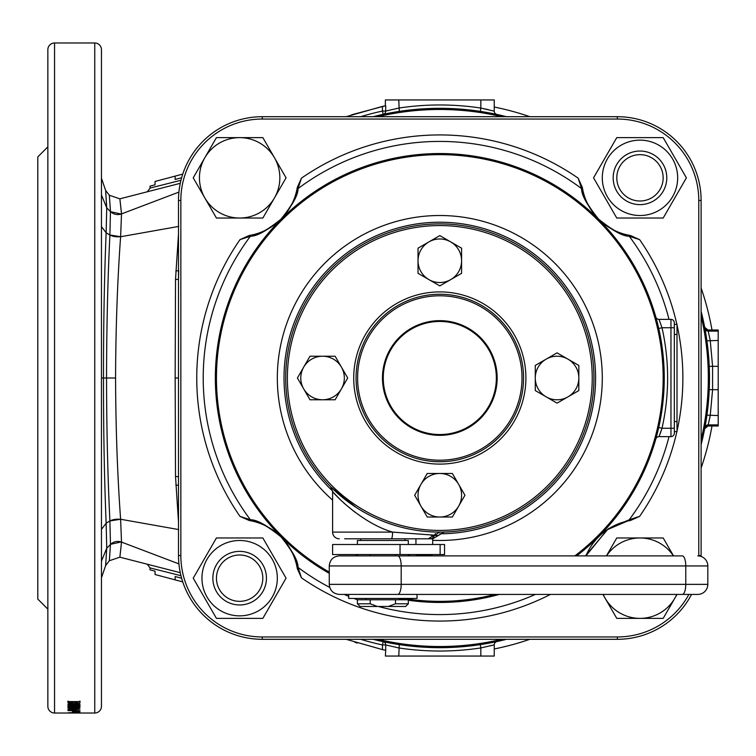 <?xml version="1.0" encoding="UTF-8"?>
<svg xmlns="http://www.w3.org/2000/svg" width="756" height="756" viewBox="0 0 756 756"><rect width="100%" height="100%" fill="white"/><g stroke="black" fill="none" stroke-linecap="round" stroke-linejoin="round"><path stroke-width="1.13" d="M658.372 326.913L655.802 316.934A3.355 3.355 0 0 0 659.024 319.372L670.959 319.372A3.355 3.355 0 0 1 674.314 322.727L674.314 433.273A3.355 3.355 0 0 1 670.959 436.628L659.024 436.628A3.355 3.355 0 0 0 655.802 439.066M658.372 429.087L658.731 427.509L662.001 428.255L659.024 436.628M658.731 328.491L662.001 327.745A227.802 227.802 0 0 1 662.001 428.255L674.314 428.255L674.314 431.6L676.998 431.6L676.998 334.445L674.314 334.445M360.225 168.125L346.843 173.7L360.225 168.125M235.513 285.04L229.937 298.412L235.513 285.04M532.772 173.7L519.391 168.125L532.772 173.7M644.112 285.04L649.678 298.412L644.112 285.04M215.356 378A224.456 224.456 0 0 1 439.812 153.544A224.456 224.456 0 0 1 576.686 555.887A224.456 224.456 0 0 0 439.812 153.544A224.456 224.456 0 0 0 329.257 573.341A224.456 224.456 0 0 1 215.356 378M332.602 500.094A162.483 162.483 0 0 1 439.812 215.517A162.483 162.483 0 0 1 602.286 378A162.483 162.483 0 0 1 432.687 540.323M582.309 187.403L582.895 190.446A58.458 58.458 0 0 0 627.357 234.908L630.409 235.503L639.642 239.643L629.228 236.241C622.821 236.382 612.568 230.684 598.468 219.164C587.072 205.131 581.44 194.944 581.562 188.584L578.17 178.161L582.309 187.403A58.458 58.458 0 0 0 582.63 189.189M296.985 189.189A58.458 58.458 0 0 0 297.306 187.403L301.446 178.161L298.053 188.584C298.185 194.991 292.496 205.245 280.967 219.334C266.944 230.731 256.747 236.373 250.387 236.241L239.973 239.643L249.215 235.503A58.458 58.458 0 0 0 251.001 235.173M251.001 520.827A58.458 58.458 0 0 0 249.215 520.497L239.973 516.357L250.387 519.759C256.794 519.618 267.048 525.316 281.147 536.836C292.544 550.869 298.176 561.056 298.053 567.416L301.446 577.839L297.306 568.597A58.458 58.458 0 0 0 296.985 566.811M585.409 555.887L608.24 528.803L629.228 519.759L639.642 516.357L630.409 520.497A58.458 58.458 0 0 0 628.614 520.827M649.678 457.588L644.112 470.96L649.678 457.588M235.513 470.96L229.937 457.588L235.513 470.96M658.164 429.975L657.796 431.506M657.692 431.922L656.728 435.654M656.34 437.11L656.057 438.14M249.215 235.503L252.258 234.908A58.458 58.458 0 0 0 296.721 190.446L297.306 187.403M630.409 520.497L627.357 521.092A58.458 58.458 0 0 0 585.928 555.887L607.229 529.739L627.357 521.092A3.355 3.1 -102.5 0 0 629.228 519.759A236.59 236.59 0 0 0 669.022 436.628M297.306 568.597L296.721 565.554A58.458 58.458 0 0 0 252.258 521.092L249.215 520.497M698.771 555.943A81.412 81.412 0 0 0 698.771 555.556L698.771 200.444A81.412 81.412 0 0 0 617.359 119.042L262.256 119.042A81.412 81.412 0 0 0 180.845 200.444L180.845 555.556A81.412 81.412 0 0 0 262.256 636.958L617.359 636.958A81.412 81.412 0 0 0 688.896 594.414M691.551 594.414A83.755 83.755 0 0 1 617.359 639.302L262.256 639.302A83.755 83.755 0 0 1 178.501 555.556L178.501 200.444A83.755 83.755 0 0 1 262.256 116.698L617.359 116.698A83.755 83.755 0 0 1 701.114 200.444L701.114 555.556A83.755 83.755 0 0 1 701.114 556.463M329.729 587.421A236.59 236.59 0 0 1 298.053 567.416A3.355 3.1 -12.5 0 1 296.721 565.554C297.014 559.818 291.797 550.273 281.062 536.921C267.633 526.053 258.032 520.78 252.258 521.092A3.355 3.1 -77.5 0 1 250.387 519.759A236.59 236.59 0 0 1 250.387 236.241A3.355 3.1 77.5 0 1 252.258 234.908C257.994 235.21 267.539 229.985 280.892 219.249C291.75 205.821 297.032 196.22 296.721 190.446A3.355 3.1 12.5 0 1 298.053 188.584A236.59 236.59 0 0 1 581.562 188.584A3.355 3.1 167.5 0 1 582.895 190.446C582.602 196.182 587.818 205.726 598.554 219.079C611.982 229.947 621.583 235.22 627.357 234.908A3.355 3.1 102.5 0 1 629.228 236.241A236.59 236.59 0 0 1 669.022 319.372M499.347 594.414A224.456 224.456 0 0 1 408.316 600.236A224.456 224.456 0 0 0 499.347 594.414M405.225 599.773A224.456 224.456 0 0 1 399.612 598.828A224.456 224.456 0 0 0 405.225 599.773M659.591 435.163L659.96 434.18M660.016 434.029L661.453 429.947M659.024 319.372L662.001 327.745L670.959 327.745L670.959 319.372A3.355 3.355 0 0 1 674.314 322.727A3.355 3.355 0 0 0 670.959 319.372M547.59 485.787A152.429 152.429 0 0 0 547.59 270.213A152.429 152.429 0 0 0 332.026 270.213A152.429 152.429 0 0 0 332.026 485.787A152.429 152.429 0 0 0 547.59 485.787M330.844 269.032A154.101 154.101 0 0 1 548.78 269.032A154.101 154.101 0 0 1 548.78 486.968A154.101 154.101 0 0 1 330.844 486.968A154.101 154.101 0 0 1 330.844 269.032M380.589 318.777A83.755 83.755 0 0 1 499.026 318.777A83.755 83.755 0 0 1 499.026 437.223A83.755 83.755 0 0 1 380.589 437.223A83.755 83.755 0 0 1 380.589 318.777A83.755 83.755 0 0 0 380.589 437.223A83.755 83.755 0 0 0 499.026 437.223M674.314 324.4L676.998 324.4L676.998 334.445M602.938 594.414L605.159 598.27A40.2 40.2 0 0 1 603.203 594.414M673.53 555.887L663.192 537.97L639.973 537.97A40.2 40.2 0 0 1 673.435 555.887M676.752 594.414A40.2 40.2 0 0 1 674.796 598.27L677.017 594.414M674.796 598.27A40.2 40.2 0 0 1 639.973 618.37L663.192 618.37L674.796 598.27M639.973 618.37A40.2 40.2 0 0 1 605.159 598.27L616.764 618.37L639.973 618.37M606.52 555.887A40.2 40.2 0 0 1 639.973 537.97L616.764 537.97L606.425 555.887M212.842 578.17A26.8 26.8 0 0 1 239.643 551.37A26.8 26.8 0 0 1 266.443 578.17A26.8 26.8 0 0 1 239.643 604.97A26.8 26.8 0 0 1 212.842 578.17M216.462 578.17A23.171 23.171 0 0 1 239.643 554.998A23.171 23.171 0 0 1 262.814 578.17A23.171 23.171 0 0 1 239.643 601.341A23.171 23.171 0 0 1 216.462 578.17M639.973 151.03C633.49 151.55 633.49 151.55 639.973 151.03M635.333 151.436L636.42 151.266M613.173 177.83A26.8 26.8 0 0 1 639.973 151.03A26.8 26.8 0 0 1 666.783 177.83A26.8 26.8 0 0 1 639.973 204.63A26.8 26.8 0 0 1 613.173 177.83M616.802 177.83A23.171 23.171 0 0 1 639.973 154.659A23.171 23.171 0 0 1 663.154 177.83A23.171 23.171 0 0 1 639.973 201.001A23.171 23.171 0 0 1 616.802 177.83M639.973 204.63C646.465 204.12 646.465 204.12 639.973 204.63M644.622 204.224L643.526 204.394M239.643 540.483A37.687 37.687 0 0 1 277.329 578.17A37.687 37.687 0 0 1 239.643 615.856A37.687 37.687 0 0 1 201.956 578.17A37.687 37.687 0 0 1 239.643 540.483M239.643 618.37L262.852 618.37L286.061 578.17L262.852 537.97L216.433 537.97L193.224 578.17L216.433 618.37L239.643 618.37M672.613 158.987A37.687 37.687 0 0 1 658.826 210.47A37.687 37.687 0 0 1 607.342 196.673A37.687 37.687 0 0 1 621.13 145.19A37.687 37.687 0 0 1 672.613 158.987M605.159 197.93L616.764 218.03L663.192 218.03L686.401 177.83L663.192 137.63L616.764 137.63L593.554 177.83L605.159 197.93M325.902 356.227L309.988 356.227L297.41 378L303.695 388.886A21.773 21.773 180 0 1 322.557 356.227A21.773 21.773 180 0 1 341.419 367.114L335.125 356.227L319.202 356.227M341.419 367.114A21.773 21.773 180 0 1 341.419 388.886L347.703 378L341.419 367.114M341.419 388.886A21.773 21.773 180 0 1 322.557 399.773L335.125 399.773L341.419 388.886M322.557 399.773A21.773 21.773 180 0 1 303.695 388.886L309.988 399.773L322.557 399.773M546.172 359.138A21.773 21.773 0 0 1 567.945 359.138L557.059 352.854L535.286 365.431L535.286 390.568L557.059 403.146L578.841 390.568L578.841 378A21.773 21.773 0 0 1 546.172 396.862A21.773 21.773 0 0 1 546.172 359.138M567.945 359.138A21.773 21.773 0 0 1 578.841 378L578.841 365.431L567.945 359.138M420.95 506.142A21.773 21.773 0 0 1 420.95 484.369L414.666 495.256L427.235 517.028L452.381 517.028L464.949 495.256L452.381 473.473L439.812 473.473A21.773 21.773 0 0 1 458.665 506.142A21.773 21.773 0 0 1 420.95 506.142M420.95 484.369A21.773 21.773 0 0 1 439.812 473.473L427.235 473.473L420.95 484.369M360.744 540.483L360.744 538.801L344.66 538.801L391.287 538.801L344.66 538.801M339.302 538.801A6.7 6.7 0 0 1 332.602 532.101L392.581 532.101C361.727 523.228 333.736 493.744 332.602 491.504C333.783 493.8 361.784 523.265 392.581 532.101L437.8 535.437M436.93 532.073L432.687 531.94M356.057 507.361L330.807 486.93M432.687 538.801L391.287 538.801A6.7 1.295 90 0 0 392.581 532.101M423.747 538.801L424.863 538.801M435.796 532.054A6.7 6.209 91.5 0 0 435.768 532.054L439.68 532.101M332.602 532.101L332.602 491.504L333.179 492.156M334.105 493.186L338.083 497.42M338.093 497.429L341.183 500.491M344.093 503.222L354.81 512.105M436.193 535.456L434.483 535.456M433.349 535.456L431.118 535.437M408.316 544.5L408.316 540.483L357.399 540.483L357.399 544.5M395.482 555.887L395.482 554.545M370.232 554.545L370.232 555.887M370.232 599.773L357.399 599.773L357.399 603.798L370.232 603.798L370.232 599.773L408.316 599.773L408.316 603.798L395.482 603.798L395.482 599.773M408.316 603.798L405.641 606.473L360.073 606.473L357.399 603.798M377.376 606.473L370.232 603.798M395.482 603.798L388.338 606.473M432.149 554.545L431.969 555.225L416.66 555.225L416.471 554.545M432.687 544.5L432.687 537.922M415.942 544.5L415.942 538.801M694.414 594.414L664.259 594.414M654.214 555.887L664.259 555.887M707.814 584.369A10.055 10.055 0 0 1 697.769 594.414A10.055 10.055 0 0 0 707.814 584.369L707.814 565.942A10.055 10.055 0 0 0 697.769 555.887A10.055 10.055 0 0 1 707.814 565.942L329.257 565.942L329.257 584.369L707.814 584.369A10.055 10.055 0 0 1 697.769 594.414L339.302 594.414C333.198 593.819 329.852 590.464 329.257 584.369M413.655 555.887L409.516 555.887L409.516 554.545M356.199 554.545L356.199 555.887L339.302 555.887L682.337 555.887A10.055 3.44 90 0 1 685.768 565.942L685.768 584.369A10.055 3.44 90 0 1 682.337 594.414M444.547 544.5L444.547 554.545L332.602 554.545L332.602 544.5L444.547 544.5M417.029 594.414L417.029 598.431L348.686 598.431L348.686 594.414M428.917 241.892A21.773 21.773 180 0 1 450.699 241.892L439.812 235.607L418.03 248.176L418.03 273.322L439.812 285.891L461.585 273.322L461.585 260.744A21.773 21.773 180 0 1 428.917 279.607A21.773 21.773 180 0 1 428.917 241.892M450.699 241.892A21.773 21.773 180 0 1 461.585 260.744L461.585 248.176L450.699 241.892M274.456 157.73A40.2 40.2 0 0 1 274.456 197.93L286.061 177.83L262.852 137.63L216.433 137.63L193.224 177.83L216.433 218.03L239.643 218.03A40.2 40.2 0 0 1 204.829 157.73A40.2 40.2 0 0 1 274.456 157.73M274.456 197.93A40.2 40.2 0 0 1 239.643 218.03L262.852 218.03L274.456 197.93M47.855 593.781L47.855 657.427M439.812 647.684A269.684 269.684 0 0 0 506.492 639.302A269.684 269.684 0 0 1 373.124 639.302A269.684 269.684 0 0 0 383.15 641.664A3.355 3.26 -77.9 0 1 385.711 644.934L385.711 650.273L382.451 649.602L382.451 644.934A273.029 273.029 0 0 1 360.659 639.302M494.244 644.849L480.844 647.93L480.844 656.057L494.244 656.057L494.244 644.849A3.355 3.355 0 0 1 496.89 641.57L480.344 644.613L480.844 647.93A273.029 273.029 0 0 1 398.771 647.93L385.711 644.934L382.451 644.934L383.15 641.664A269.684 269.684 0 0 1 373.124 639.302A269.684 269.684 0 0 0 383.15 641.664A269.684 269.684 0 0 1 373.124 639.302M360.659 116.698A273.029 273.029 0 0 1 382.451 111.066L382.451 106.398L385.711 105.727L385.711 111.066L398.771 108.07A273.029 273.029 0 0 1 480.844 108.07L480.344 111.387L489.491 112.937M94.755 42.988L54.555 42.988A6.7 6.7 0 0 0 47.855 49.688L47.855 706.312A6.7 6.7 0 0 0 54.555 713.012L94.755 713.012A6.7 6.7 0 0 0 101.455 706.312L101.455 49.688A6.7 6.7 0 0 0 94.755 42.988L94.755 713.012M79.767 701.634L79.767 703.26L79.994 701.077L77.991 702.182L69.958 702.182L67.955 701.114L68.21 703.26L73.861 704.044L79.767 703.26L79.994 701.077M79.994 702.702L79.994 701.587L67.955 701.587L67.955 702.74L67.955 701.114M75.742 704.497L75.742 705.008L67.955 706.01L67.955 706.51L79.994 706.51M75.742 705.008L67.955 705.008L67.955 704.497L79.994 704.497L79.994 705.027L72.085 706.047L79.994 706.047M79.994 707.597L71.451 706.869L67.794 707.607L71.546 708.277L79.994 707.597M73.89 709.704L79.994 709.128L73.918 708.504L67.794 709.128L73.89 709.704L77.991 709.128L76.81 708.92L69.807 709.128L73.89 709.374M67.955 710.413L79.994 710.763L67.955 710.621M72.425 711.765L79.994 711.897L72.425 711.557M75.742 712.407L67.955 712.842L79.994 712.842M75.742 712.539L79.994 712.766M79.994 712.993L76.526 712.908M79.994 712.974L76.526 712.965M47.855 609.156L37.8 599.102L37.8 156.898L47.855 146.844M495.87 648.639L494.292 648.96M494.244 648.969A276.384 276.384 0 0 0 529.843 639.302A276.384 276.384 0 0 1 494.244 648.969L495.369 648.742M497.146 648.365L497.902 648.204M498.147 648.157L500.236 647.694M501.889 647.316L509.242 645.52M504.895 646.607L505.537 646.456M516.235 643.602L523.483 641.409M519.202 642.732L519.835 642.543M701.114 468.03A276.384 276.384 0 0 0 711.991 426.006A276.384 276.384 0 0 1 701.114 468.03M711.991 329.994A276.384 276.384 0 0 0 701.114 287.97A276.384 276.384 0 0 1 711.991 329.994M529.843 116.698A276.384 276.384 0 0 0 494.244 107.031A276.384 276.384 0 0 1 529.843 116.698M704.677 327.282L707.966 329.994L718.2 329.994L718.2 426.006L707.966 426.006L704.677 428.718M718.2 425.798L708.003 425.798A3.355 3.345 10.8 0 0 704.715 428.52L706.917 415.176L709.241 389.661L709.241 366.339L706.917 340.824L704.715 327.48A269.684 269.684 0 0 0 701.114 311.311A269.684 269.684 0 0 1 701.114 444.689A269.684 269.684 0 0 0 704.715 428.52A269.684 269.684 0 0 1 701.114 444.689A269.684 269.684 0 0 0 701.114 311.311A269.684 269.684 0 0 1 704.715 327.48A3.355 3.345 169.2 0 0 708.003 330.202L710.234 340.474L712.587 366.31L712.587 389.69L710.234 415.526L707.966 426.006M492.052 113.428L494.093 113.844M495.785 114.194L496.89 114.43A3.355 3.355 0 0 1 494.244 111.151L494.244 99.943L385.371 99.943L385.371 105.802L351.559 114.808M101.455 477.187L101.455 460.366M178.681 226.431L120.61 236.741C117.426 280.911 115.753 328 115.573 378C115.753 428 117.426 475.089 120.61 519.259L178.681 529.569M121.518 213.731C119.335 193.848 119.325 193.905 121.508 213.91L178.917 192.109M110.461 211.482A10.055 9.544 178.1 0 0 121.508 213.91L120.62 236.628A10.055 4.801 -178.9 0 1 109.894 234.984L110.461 211.482C108.958 189.945 108.968 189.888 110.471 211.311M180.278 183.311L119.854 198.828L109.327 195.246L105.642 190.474L101.455 178.189M178.917 563.891L121.508 542.09C119.325 562.095 119.335 562.152 121.518 542.269M121.518 541.891L110.471 544.329L109.894 521.016A10.055 4.801 -1.1 0 1 120.62 519.372L121.508 542.09A10.055 9.544 1.9 0 0 110.461 544.518L106.728 548.185C105.273 571.196 105.282 571.252 106.738 548.346M101.455 577.811L105.642 565.526L109.327 560.754L119.854 557.172L180.278 572.689M101.455 307.267L101.455 434.624M178.539 522.472L175.515 476.478L175.156 378L175.515 279.522L178.539 233.528M182.754 174.097L155.056 181.468L175.156 176.12L175.156 179.465L181.638 177.745L175.156 179.465M155.056 184.823L150.028 186.156L155.056 184.823L155.056 181.468L163.542 179.21M382.451 106.398L346.125 116.698M175.156 176.12L168.172 177.981M480.844 656.057L385.371 656.057L385.711 650.273M346.125 639.302L382.451 649.602M354.923 642.298L357.267 643.035M180.968 575.732L150.028 567.907L150.028 569.835L155.056 571.177L155.056 574.522L175.156 579.871L175.156 576.526L181.638 578.245M175.156 579.871L182.754 581.893M101.446 237.025L101.455 227.953M101.455 523.71L101.455 528.047M150.028 567.907L147.496 564.486M147.496 191.514L150.028 188.225L150.028 186.156M150.028 188.093L180.968 180.268M490.285 645.87L491.976 645.444M488.178 109.62L483.424 108.581M480.844 99.943L480.844 108.07L494.244 111.151M106.738 207.654C105.282 184.748 105.273 184.804 106.728 207.815L106.142 232.791C104.319 277.357 103.44 325.76 103.506 378C103.44 429.994 104.319 478.397 106.142 523.209L106.728 548.185L101.455 561.207M109.894 521.016L109.894 520.941C107.749 476.649 106.624 429.002 106.549 378C106.624 326.998 107.749 279.351 109.894 235.059L106.142 232.791L101.455 226.573L101.455 194.793L101.455 226.469M101.455 194.972L106.728 207.815L110.471 211.671L121.518 214.109M120.61 236.741L109.894 234.984M110.471 544.689C108.968 566.112 108.958 566.055 110.461 544.518M706.917 415.176L718.2 415.526M706.917 340.824L718.2 340.474M398.771 99.943L399.272 111.387M385.711 111.066A3.355 3.26 -102.1 0 1 383.15 114.336A269.684 269.684 0 0 0 373.124 116.698A269.684 269.684 0 0 1 506.492 116.698A269.684 269.684 0 0 0 480.344 111.387A269.684 269.684 0 0 1 506.492 116.698A269.684 269.684 0 0 0 373.124 116.698A269.684 269.684 0 0 1 383.15 114.336L382.451 111.066L385.711 111.066M399.272 644.613L398.771 656.057M175.817 485.163A3.355 0.671 176.8 0 1 178.501 485.447M175.515 476.478A3.355 0.643 180 0 1 178.501 477.112L178.501 477.112M175.515 279.522A3.355 0.643 180 0 0 178.501 278.888L178.728 270.327M175.817 270.837A3.355 0.671 -176.8 0 0 178.501 270.553M703.619 327.858L704.772 327.773M497.968 648.194L496.626 648.478M73.861 704.044L73.861 703.505M71.291 703.959L71.291 703.401M69.165 703.656L69.165 702.031M68.21 703.26L68.21 701.634M69.958 701.587L70.072 703.033L73.965 703.505L77.877 702.985L77.991 701.587M67.955 706.01L67.955 706.51M72.085 705.49L72.085 706.047M79.994 704.497L79.994 705.027M67.955 704.497L67.955 705.008M74.504 707.928L74.504 707.247M75.364 707.021L75.364 707.597L78.142 707.597L75.364 707.597M78.142 706.973L78.142 707.597M69.647 706.945L69.647 707.597L73.512 707.597L69.647 707.597M73.512 706.992L73.512 707.597M78.756 709.534L78.756 707.881M69.023 709.534L69.023 707.871M69.807 708.618L69.807 709.128M77.991 708.618L77.991 709.128M72.604 711.557L72.604 712.095M79.815 711.557L79.815 712.114M76.224 712.124L77.991 711.765L74.438 711.765L76.224 712.124M670.959 436.628L670.959 327.745L674.314 327.745M574.872 555.887A223.351 223.351 0 0 0 439.812 154.649A223.351 223.351 0 0 0 329.257 572.075M239.973 516.357A243.063 243.063 0 0 1 239.973 239.643M344.207 594.414A236.59 236.59 0 0 0 348.686 596.333M353.884 598.431A236.59 236.59 0 0 0 357.408 599.773M378.378 606.473A236.59 236.59 0 0 0 535.409 594.414M550.462 594.414A243.063 243.063 0 0 1 301.446 577.839M639.642 239.643A243.063 243.063 0 0 1 676.885 324.4M676.998 324.882A243.063 243.063 0 0 1 676.998 431.118M676.885 431.6A243.063 243.063 0 0 1 639.642 516.357M301.446 178.161A243.063 243.063 0 0 1 578.17 178.161M332.583 491.003A155.774 155.774 0 0 1 439.812 222.226A155.774 155.774 0 0 1 595.586 378A155.774 155.774 0 0 1 439.907 533.774M403.827 598.431A223.351 223.351 0 0 0 495.048 594.414M617.359 116.698L617.359 119.042M262.256 119.042L262.256 116.698M180.845 200.444L178.501 200.444M701.114 200.444L698.771 200.444M180.845 555.556L178.501 555.556M701.114 555.556L698.771 555.556M262.256 636.958L262.256 639.302M617.359 639.302L617.359 636.958M500.689 438.877A86.099 86.099 0 0 1 378.926 438.877A86.099 86.099 0 0 1 378.926 317.123A86.099 86.099 0 0 1 500.689 317.123A86.099 86.099 0 0 1 500.689 438.877M497.939 436.127A82.206 82.206 0 0 0 497.939 319.873A82.206 82.206 0 0 0 381.676 319.873A82.206 82.206 0 0 0 381.676 436.127A82.206 82.206 0 0 0 497.939 436.127M479.786 417.983A56.539 56.539 0 0 0 479.786 338.017A56.539 56.539 0 0 0 399.829 338.017A56.539 56.539 0 0 0 399.829 417.983A56.539 56.539 0 0 0 479.786 417.983M399.262 337.45A57.343 57.343 0 0 1 480.353 337.45A57.343 57.343 0 0 1 480.353 418.55A57.343 57.343 0 0 1 399.262 418.55A57.343 57.343 0 0 1 399.262 337.45M674.314 421.555L676.998 421.555M430.344 538.801A6.7 4.725 -90 0 0 434.435 535.446A6.7 4.734 90.5 0 1 435.484 533.689M397.75 555.887A10.055 3.44 90 0 1 401.19 565.942L401.19 584.369A10.055 3.44 90 0 1 397.75 594.414M440.134 554.545L440.134 544.5M400.047 554.545L400.047 544.5M377.962 639.302A268.522 268.522 0 0 0 501.653 639.302M54.555 42.988L54.555 713.012M501.653 116.698A268.522 268.522 0 0 0 377.962 116.698M701.114 439.85A268.522 268.522 0 0 0 701.114 316.15M718.2 330.202L708.003 330.202M718.2 331.109L708.174 331.109A3.355 3.345 169.4 0 1 704.885 328.378M718.2 366.31L709.241 366.339M718.2 389.69L709.241 389.661M718.2 424.891L708.174 424.891A3.355 3.345 -169.4 0 0 704.885 427.622M115.573 378L101.455 378M120.61 519.259L109.894 520.941L106.142 523.209L101.455 529.37M175.156 378L178.501 378M432.772 538.801L444.131 532.044M428.208 538.801L439.784 532.101M332.602 491.504L330.655 486.779M399.612 598.431L399.612 599.773M404.97 538.801L404.97 540.483M408.316 555.216L408.316 555.887M357.399 555.216L357.399 555.887M366.112 598.431L366.112 599.773M329.257 565.942C329.852 559.837 333.198 556.482 339.302 555.887"/></g></svg>

